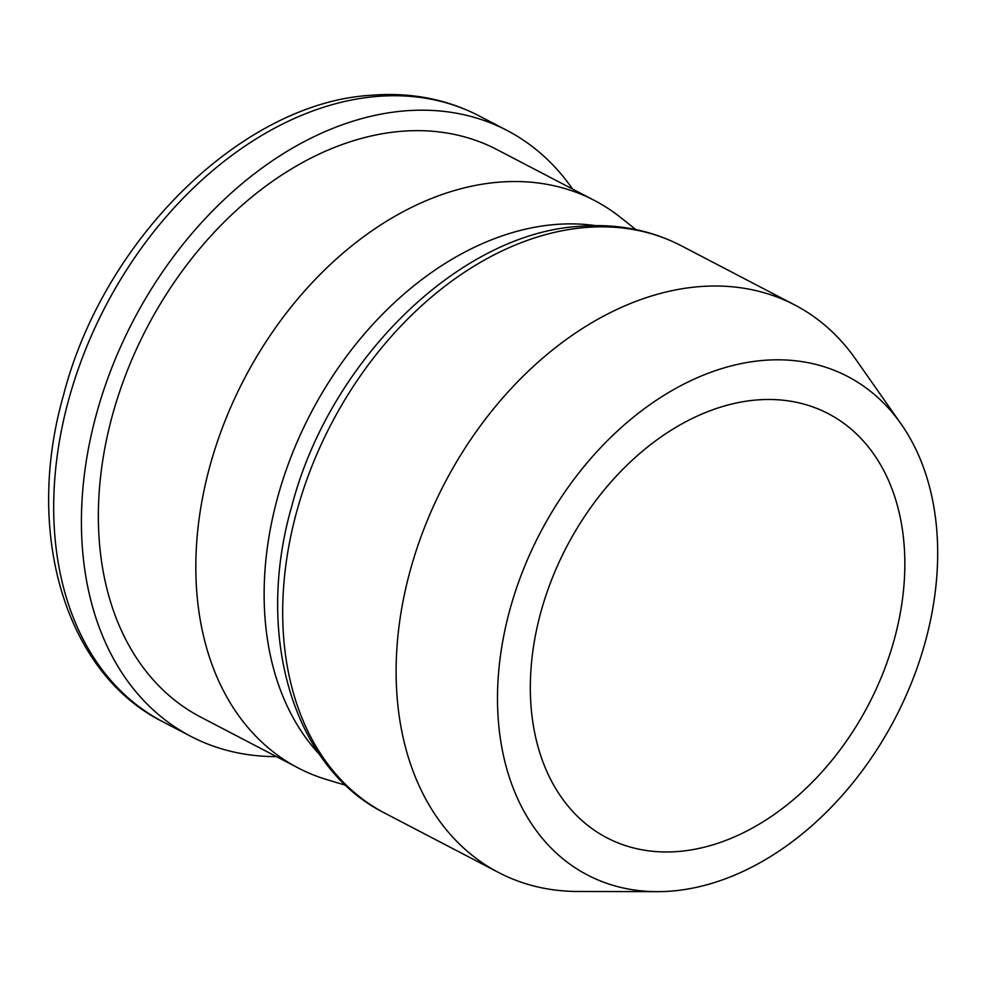 <?xml version="1.0" encoding="UTF-8"?>
<svg xmlns="http://www.w3.org/2000/svg" width="987" height="987" viewBox="0 0 987 987"><rect width="100%" height="100%" fill="white"/><g stroke="black" fill="none" stroke-linecap="round" stroke-linejoin="round"><path stroke-width="1.48" d="M679.414 851.399A239.212 170.356 -62.4 0 1 606.943 837.815A239.212 170.356 -62.4 0 1 546.539 593.656A239.212 170.356 -62.4 0 1 755.758 400.056A239.212 170.356 -62.4 0 1 828.229 413.652A239.212 170.356 -62.4 0 1 888.633 657.811A239.212 170.356 -62.4 0 1 679.414 851.399M672.727 890.99A281.159 200.238 117.6 0 0 899.737 709.197A281.159 200.238 117.6 0 0 901.106 424.015A281.159 200.238 117.6 0 0 762.445 360.477A281.159 200.238 117.6 0 0 503.925 634.962A281.159 200.238 117.6 0 0 657.132 891.656A281.159 200.238 117.6 0 0 672.727 890.99M901.106 424.015L855.618 359.095A320.084 227.948 117.6 0 0 794.745 304.958A320.084 227.948 117.6 0 0 697.76 286.773A320.084 227.948 117.6 0 0 417.809 545.823A320.084 227.948 117.6 0 0 498.632 872.533A320.084 227.948 117.6 0 0 577.864 891.483L657.132 891.656M595.334 225.591A307.549 219.028 117.6 0 0 553.966 224.617A307.549 219.028 117.6 0 0 298.716 438.351A307.549 219.028 117.6 0 0 319.455 754.376M635.875 229.576L620.441 217.337A320.084 227.948 117.6 0 0 594.458 200.472A320.084 227.948 117.6 0 0 497.485 182.287A320.084 227.948 117.6 0 0 217.522 441.325A320.084 227.948 117.6 0 0 298.345 768.034A320.084 227.948 117.6 0 0 327.055 779.693L345.919 785.344M594.458 200.472L496.979 149.605A320.084 227.948 117.6 0 0 399.994 131.419A320.084 227.948 117.6 0 0 120.044 390.47A320.084 227.948 117.6 0 0 200.867 717.179L298.345 768.034M572.546 189.035A341.724 243.37 117.6 0 0 506.985 130.42A341.724 243.37 117.6 0 0 403.449 111A341.724 243.37 117.6 0 0 104.573 387.57A341.724 243.37 117.6 0 0 190.861 736.364A341.724 243.37 117.6 0 0 276.434 756.597M584.329 227.59A320.084 227.948 117.6 0 0 304.378 486.64A320.084 227.948 117.6 0 0 385.201 813.35L385.201 813.35C293.805 768.157 253.943 636.146 291.979 505.443C330.04 359.774 459.251 233.882 578.703 226.393C615.974 223.235 650.174 229.7 681.314 245.775A320.084 227.948 117.6 0 0 584.329 227.59M375.726 96.541A341.724 243.37 117.6 0 0 76.85 373.098A341.724 243.37 117.6 0 0 163.139 721.904L163.139 721.904C66.376 674.084 23.614 534.349 63.513 395.133C103.66 238.817 242.321 103.277 370.1 95.344C409.802 91.988 446.186 98.86 479.275 115.96L479.275 115.96A341.724 243.37 117.6 0 0 375.726 96.541M681.314 245.775L794.745 304.958M479.275 115.96L506.985 130.42M385.201 813.35L498.632 872.533M163.139 721.904L190.861 736.364"/></g></svg>
